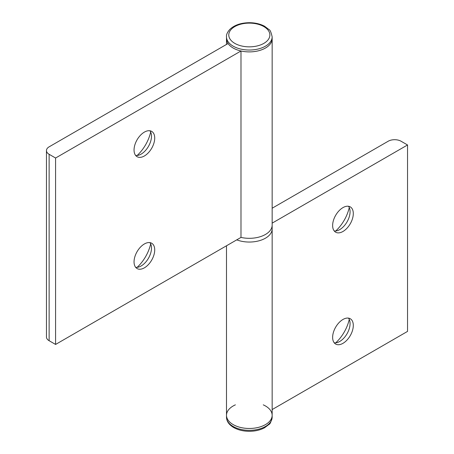 <?xml version="1.0" encoding="UTF-8"?>
<svg xmlns="http://www.w3.org/2000/svg" width="454" height="454" viewBox="0 0 454 454"><rect width="100%" height="100%" fill="white"/><g stroke="black" fill="none" stroke-linecap="round" stroke-linejoin="round"><path stroke-width="0.68" d="M263.252 404.843A22.831 13.183 180 0 1 272.156 415.291A22.831 13.183 180 0 1 258.065 427.469A22.831 13.183 180 0 1 233.18 424.609A22.831 13.183 180 0 1 226.495 415.291A22.831 13.183 180 0 1 235.399 404.843M233.18 48.033A22.831 13.183 0 0 0 258.065 50.888A22.831 13.183 0 0 0 272.156 38.709A22.831 13.183 180 0 1 240.989 50.984L240.989 237.408L55.587 344.444L49.128 340.716A9.131 5.272 180 0 1 46.456 336.987L46.456 150.563A9.131 5.272 180 0 1 49.128 146.835L228.073 43.527A22.831 13.183 180 0 1 226.495 38.709A22.831 13.183 0 0 0 233.18 48.033M240.989 50.984L55.587 158.02L49.128 154.292A9.131 5.272 180 0 1 46.456 150.563M149.894 130.763A14.613 8.439 -60 0 1 151.488 136.211A14.613 8.439 -60 0 1 141.154 154.105A14.613 8.439 -60 0 1 135.644 155.45M137.131 155.489A28.313 16.344 120 0 0 150.671 132.035M137.131 267.344A28.313 16.344 120 0 0 150.671 243.889M272.156 415.291L272.156 417.152A22.831 13.183 180 0 1 258.065 429.331A22.831 13.183 180 0 1 233.18 426.476A22.831 13.183 180 0 1 226.495 417.152L226.495 415.291A22.831 13.183 0 0 0 249.325 428.468A22.831 13.183 0 0 0 272.156 415.291L272.156 228.867A22.831 13.183 0 0 1 260.136 240.472A22.831 13.183 0 0 1 236.738 239.86A22.831 13.183 0 0 0 260.136 240.472A22.831 13.183 0 0 0 272.156 228.867L272.156 225.133A22.831 13.183 180 0 1 240.989 237.408A22.831 13.183 0 0 0 272.156 225.133L272.156 36.848C271.123 32.274 270.079 29.856 269.018 29.589L264.551 26.23C260.227 23.931 255.193 22.751 249.45 22.7C240.892 22.808 234.298 25.089 229.662 29.561C227.267 32.399 226.211 34.827 226.495 36.848A22.831 13.183 0 0 0 233.18 46.166A22.831 13.183 0 0 0 258.065 49.026A22.831 13.183 0 0 0 272.156 36.848M55.587 158.02L55.587 344.444M144.383 132.108A14.613 8.439 120 0 0 134.049 150.007A14.613 8.439 120 0 0 137.08 156.692A14.613 8.439 120 0 0 151.693 148.259A14.613 8.439 120 0 0 151.693 131.388A14.613 8.439 120 0 0 144.383 132.108M144.383 243.963A14.613 8.439 120 0 0 134.049 261.862A14.613 8.439 120 0 0 137.08 268.552A14.613 8.439 120 0 0 151.693 260.114A14.613 8.439 120 0 0 151.693 243.242A14.613 8.439 120 0 0 144.383 243.963M149.894 242.623A14.613 8.439 -60 0 1 151.488 248.066A14.613 8.439 -60 0 1 141.154 265.965A14.613 8.439 -60 0 1 135.644 267.304M272.156 409.565L407.544 331.397L407.544 144.974L401.086 141.245A9.131 5.272 0 0 0 388.17 141.245L272.156 208.227M348.479 318.123A14.613 8.439 -60 0 1 350.068 323.571A14.613 8.439 -60 0 1 339.734 341.465A14.613 8.439 -60 0 1 334.223 342.81M335.71 342.849A28.313 16.344 120 0 0 349.251 319.389M335.71 230.99A28.313 16.344 120 0 0 349.251 207.535M342.963 343.332A14.613 8.439 120 0 0 353.297 325.433A14.613 8.439 120 0 0 350.272 318.742A14.613 8.439 120 0 0 335.659 327.181A14.613 8.439 120 0 0 335.659 344.053A14.613 8.439 120 0 0 342.963 343.332M342.963 231.478A14.613 8.439 120 0 0 353.297 213.579A14.613 8.439 120 0 0 350.272 206.888A14.613 8.439 120 0 0 335.659 215.327A14.613 8.439 120 0 0 335.659 232.198A14.613 8.439 120 0 0 342.963 231.478M272.156 223.141L407.544 144.974M348.479 206.269A14.613 8.439 -60 0 1 350.068 211.712A14.613 8.439 -60 0 1 339.734 229.611A14.613 8.439 -60 0 1 334.223 230.955M234.797 43.374A20.549 11.866 0 0 0 269.177 38.051A20.549 11.866 0 0 0 244.008 23.523A20.549 11.866 0 0 0 234.797 43.374M49.128 154.292L49.128 340.716M272.156 417.152C271.123 421.726 270.079 424.144 269.018 424.411L264.551 427.77C260.227 430.069 255.193 431.249 249.45 431.3C243.384 431.277 238.123 430.017 233.651 427.52C228.952 424.689 226.563 421.233 226.495 417.152M226.495 44.435L226.495 36.848M226.495 415.291L226.495 245.773"/></g></svg>
